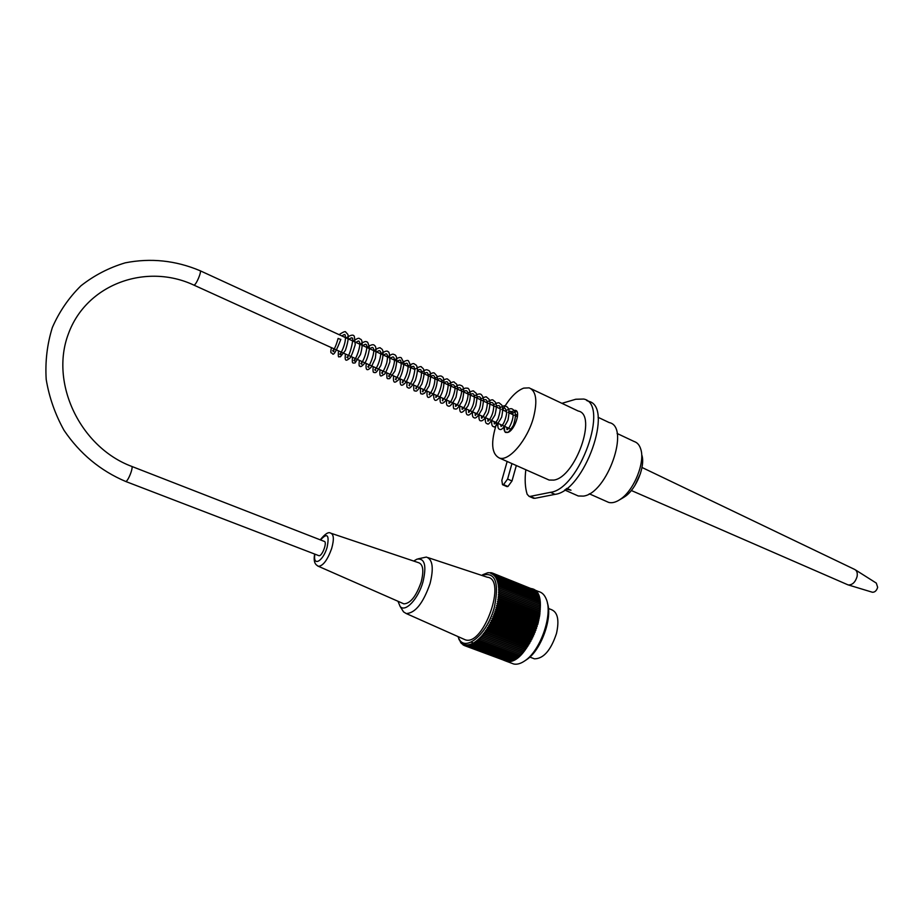 <?xml version="1.0" encoding="UTF-8"?>
<svg xmlns="http://www.w3.org/2000/svg" width="924" height="924" viewBox="0 0 924 924"><rect width="100%" height="100%" fill="white"/><g stroke="black" fill="none" stroke-linecap="round" stroke-linejoin="round"><path stroke-width="1.39" d="M617.105 433.483L634.28 441.568C637.329 442.561 639.489 445.056 640.736 449.087C645.322 462.185 634.153 490.032 620.674 499.064L619.276 500C615.292 502.448 611.746 503.245 608.639 502.39L606.594 501.489M641.799 454.954C645.599 465.892 636.359 488.923 625.132 496.454L622.995 497.817M131.716 466.401L324.139 541.348C327.685 541.579 322.187 556.629 318.896 555.682L318.549 555.555M340.725 339.443L338.115 338.415L340.725 339.443M532.802 658.211L534.476 658.835C543.555 658.72 550.889 650.265 556.479 633.494C559.424 620.143 557.726 612.185 551.397 609.632L548.44 608.466M511.33 663.109L513.732 664.01C517.07 664.691 520.755 663.628 524.809 660.845C540.575 650.785 553.21 613.917 546.165 598.902C544.49 594.848 542.018 592.423 538.761 591.603L533.587 589.535M530.93 588.519L531.219 588.576C554.631 591.718 528.389 668.064 506.086 661.157L503.43 660.117M458.535 637.883L460.868 642.85L460.787 642.018L461.526 643.601L461.446 642.7L462.982 644.825L462.912 643.797L463.779 645.299L463.698 644.201L464.61 645.657L464.529 644.513L465.488 645.934L465.396 644.721L466.401 646.095L466.308 644.837L467.348 646.165L467.244 644.848L468.329 646.13L468.214 644.767L469.334 645.991L469.207 644.582L470.374 645.761L470.224 644.294L471.425 645.414L471.263 643.913L472.511 644.975L472.326 643.427L473.608 644.432L473.4 642.85L474.717 643.785L474.486 642.18L475.837 643.046L475.583 641.418L476.969 642.215L476.692 640.551L478.112 641.279L477.8 639.604L479.256 640.263L478.909 638.565L480.388 639.154L480.018 637.444L481.531 637.964L481.115 636.243L482.651 636.682L482.201 634.961L483.772 635.331L483.287 633.598L484.869 633.899L484.349 632.178L485.955 632.397L485.4 630.676L487.017 630.826L486.417 629.129L488.068 629.198L487.422 627.511L489.073 627.511L488.392 625.837L490.055 625.779L489.327 624.127L491.014 623.989L490.24 622.36L491.926 622.152L491.106 620.57L492.804 620.293L491.938 618.734L493.635 618.387L492.735 616.874L494.432 616.47L493.485 614.991L495.172 614.529L494.19 613.086L495.876 612.566L494.848 611.18L496.523 610.602L495.449 609.263L497.124 608.627L496.003 607.345L497.666 606.664L496.511 605.428L498.151 604.7L496.962 603.534L498.579 602.748L497.355 601.651L498.96 600.831L497.69 599.78L499.272 598.925L497.967 597.955L499.526 597.054L498.186 596.142L499.722 595.229L498.348 594.386L499.861 593.439L498.452 592.665L499.942 591.695L498.498 590.99L499.953 589.997L498.486 589.362L499.907 588.357L498.417 587.803L499.803 586.786L498.279 586.301L499.63 585.273L498.094 584.857L499.41 583.829L497.84 583.494L499.122 582.466L497.539 582.201L498.787 581.173L497.181 580.977L498.382 579.96L496.766 579.845L497.932 578.828L496.303 578.782L497.424 577.789L495.784 577.812L496.869 576.842L495.218 576.923L496.257 575.975L494.606 576.137L495.599 575.213L493.947 575.433L494.894 574.532L493.243 574.82L494.155 573.966L492.492 574.312L493.358 573.481L491.707 573.885L492.538 573.099L490.887 573.573L491.672 572.822L487.884 572.707L482.628 574.763M457.992 636.578L458.523 637.849C464.622 653.326 487.364 634.453 494.421 606.999C499.434 581.947 495.172 571.402 481.647 575.363M491.406 572.903L490.76 572.649M492.434 573.134L491.672 572.822M532.305 589.108L492.538 573.099M533.171 589.616L493.358 573.481M533.98 590.217L494.155 573.966M534.753 590.91L494.894 574.532M535.47 591.695L495.599 575.213M536.139 592.573L496.257 575.975M536.752 593.543L536.856 592.861L496.869 576.842M537.318 594.594L537.456 593.82L497.424 577.789M537.814 595.726L537.999 594.871L497.932 578.828M538.265 596.939L538.496 595.992L498.382 579.96M538.646 598.232L538.923 597.204L498.787 581.173M538.981 599.607L539.304 598.498L499.122 582.466M539.246 601.039L539.628 599.861L499.41 583.829M539.454 602.552L539.893 601.305L499.63 585.273M539.593 604.123L540.09 602.806L499.803 586.786M497.124 608.627L537.768 624.462L539.789 614.864L540.24 604.377L499.907 588.357M539.685 605.705L498.486 589.362M540.321 606.005L499.953 589.997M539.731 607.311L498.498 590.99M540.332 607.68L499.942 591.695M539.72 608.974L498.452 592.665M540.297 609.413L499.861 593.439M539.651 610.683L498.348 594.386M540.193 611.191L499.722 595.229M539.524 612.439L498.186 596.142M540.02 613.016L499.526 597.054M539.327 614.217L497.967 597.955M539.789 614.864L499.272 598.925M539.073 616.042L497.69 599.78M539.5 616.747L498.96 600.831M538.761 617.879L497.355 601.651M539.154 618.653L498.579 602.748M538.403 619.75L496.962 603.534M538.75 620.582L498.151 604.7M537.976 621.633L496.511 605.428M538.288 622.51L497.666 606.664M537.491 623.515L496.003 607.345M473.411 643.012L471.113 642.157M462.982 644.825L463.652 645.079M463.779 645.299L464.564 645.587M464.61 645.657L504.943 660.625M465.488 645.934L505.925 660.822M466.401 646.095L506.941 660.914M467.348 646.165L507.981 660.914M468.329 646.13L509.043 660.799M469.334 645.991L510.129 660.591M470.374 645.761L510.857 660.856L511.238 660.279M471.425 645.414L511.942 660.544L512.358 659.863M472.511 644.975L513.051 660.117L513.49 659.343M473.608 644.432L514.171 659.597L514.645 658.731M474.717 643.785L515.315 658.985L515.8 658.015M475.837 643.046L516.458 658.269L516.955 657.218M476.969 642.215L517.613 657.461L518.121 656.317M478.112 641.279L518.78 656.56L519.288 655.324M479.256 640.263L519.935 655.566L520.443 654.238M480.388 639.154L521.09 654.481L521.575 653.118L480.018 637.444M481.531 637.964L522.233 653.314L522.684 651.951L481.115 636.243M482.651 636.682L523.377 652.067L523.793 650.692L482.201 634.961M483.772 635.331L524.509 650.75L524.878 649.364L483.287 633.598M484.869 633.899L525.617 649.341L525.952 647.967L484.349 632.178M485.955 632.397L526.703 647.874L527.003 646.5L485.4 630.676M487.017 630.826L527.777 646.338L528.02 644.975L486.417 629.129M488.068 629.198L528.817 644.733L529.025 643.393L487.422 627.511M489.073 627.511L529.833 643.081L529.995 641.753L488.392 625.837M490.055 625.779L530.815 641.371L530.93 640.066L489.327 624.127M491.014 623.989L531.762 639.604L531.831 638.334L490.24 622.36M491.926 622.152L532.663 637.803L532.698 636.555L491.106 620.57M492.804 620.293L533.541 635.966L533.529 634.753L491.938 618.734M493.635 618.387L534.361 634.095L534.303 632.917L492.735 616.874M494.432 616.47L535.146 632.201L535.042 631.069L493.485 614.991M495.172 614.529L535.874 630.284L535.735 629.198L494.19 613.086M495.876 612.566L536.555 628.355L536.37 627.304L494.848 611.18M496.523 610.602L537.191 626.403L536.959 625.409L495.449 609.263M547.366 602.933C552.783 617.879 540.99 650.415 526.784 659.528L525.825 660.175M463.374 638.969L465.326 639.835C483.656 646.477 507.264 578.69 487.271 577.223L427.939 557.599M536.959 625.409L537.768 624.462M536.37 627.304L537.191 626.403M535.735 629.198L536.555 628.355M535.042 631.069L535.874 630.284M534.303 632.917L535.146 632.201M533.529 634.753L534.361 634.095M532.698 636.555L533.541 635.966M531.831 638.334L532.663 637.803M530.93 640.066L531.762 639.604M529.995 641.753L530.815 641.371M529.025 643.393L529.833 643.081M528.02 644.975L528.817 644.733M527.003 646.5L527.777 646.338M525.952 647.967L526.703 647.874M524.878 649.364L525.617 649.341M523.793 650.692L524.509 650.75M522.684 651.951L523.377 652.067M521.575 653.118L522.233 653.314M402.09 609.563L403.557 611.896L406.225 613.536C415.257 613.178 423.18 603.222 430.03 583.645C433.899 568.144 432.675 559.286 426.357 557.068L418.075 558.847M397.967 601.258L400.115 606.41C405.139 612.901 418.272 599.018 422.984 581.843C426.761 565.592 424.763 558.027 417.001 559.147L413.698 561.041M402.714 603.349L403.88 603.857C410.429 603.545 416.181 596.28 421.159 582.062C424.001 570.778 423.146 564.321 418.584 562.693L331.45 533.402M509.979 413.294L513.871 410.418L515.465 410.36C521.24 411.272 514.206 431.173 507.634 432.455L506.133 432.501C504.377 431.878 503.707 429.752 504.123 426.149M496.823 422.822C490.505 442.284 491.406 454.042 499.526 458.096C509.182 461.526 527.65 439.697 533.575 417.198C537.641 400.658 536.163 390.875 529.14 387.849L523.7 388.126C516.435 390.887 509.436 398.163 502.691 409.944M566.782 488.392L570.997 490.182L565.834 489.119M531.15 388.796L578.228 411.03C597.62 414.414 575.467 477.373 553.776 480.099L549.133 480.053L546.996 479.106M598.071 417.302L609.205 422.58C630.618 426.542 607.172 493.635 583.333 496.107L578.262 495.98L575.883 494.929M586.567 400.427L588.218 401.212C614.552 405.786 584.361 491.233 555.035 494.352L534.834 498.336L532.963 498.048M525.825 469.727C524.636 479.394 525.075 487.549 527.142 494.224L529.059 496.35L530.307 496.373L550.438 492.342C579.66 489.142 609.932 403.569 583.714 399.053L575.791 399.249L561.919 403.326M516.32 465.523L512 480.977L507.934 486.498L506.629 486.474M507.161 461.469L501.836 480.353L502.506 484.684L503.545 484.592L507.599 479.059L511.942 463.582M640.459 473.515L634.938 485.423M641.984 467.463L854.873 569.542C856.952 570.755 857.68 573.123 857.068 576.622C855.324 582.201 852.425 584.984 848.382 584.961L847.32 584.569M855.543 569.958L876.31 583.102L877.661 587.329C876.633 590.644 874.901 592.284 872.452 592.261L872.037 592.134M193.624 284.996L193.832 285.089C146.269 262.751 86.533 283.98 68.422 333.772C49.55 383.298 80.423 447.135 131.474 466.308C134.084 466.089 127.951 481.993 125.641 481.45L125.398 481.358M511.607 429.556L193.832 285.089C195.934 285.724 202.333 270.559 199.919 270.651C175.572 260.429 150.681 257.831 125.26 262.832C109.032 267.671 94.26 275.317 80.942 285.793C68.826 297.713 59.298 311.607 52.356 327.5C47.147 344.178 45.091 361.492 46.2 379.429C49.157 397.297 55.117 414.264 64.045 430.341C79.857 453.672 100.381 470.709 125.641 481.45L318.896 555.682M314.922 554.169C312.601 567.093 322.95 561.607 327.073 547.482C329.579 534.904 327.396 532.397 320.524 539.951M320.247 539.835C325.052 533.876 328.528 531.635 330.653 533.125C333.83 534.291 334.176 539.385 331.693 548.417C327.581 559.852 323.192 565.823 318.503 566.343L317.66 565.962M534.834 498.336L530.307 496.373M512 480.977L507.599 479.059M507.934 486.498L503.545 484.592M507.495 486.602L503.095 484.696M555.035 494.352L550.438 492.342M589.281 493.797L608.639 502.39M623.966 497.239L619.276 500M517.463 416.736L515.615 415.892M512.866 414.622L509.286 412.97M506.537 411.711L502.922 410.048M500.173 408.778L417.602 370.79M414.818 369.508L200.138 270.744M338.115 338.415C336.255 345.253 334.419 349.387 332.628 350.808L333.714 351.628L334.014 348.81M341.892 335.966C344.144 334.292 345.253 334.095 345.195 335.389C346.904 343.139 339.431 356.398 339.72 354.019L340.771 354.804L341.048 352.009M348.914 339.189C351.27 337.699 352.31 337.387 352.021 338.242C354.562 336.001 349.63 357.819 346.8 357.207L347.794 357.969L348.048 355.197M355.89 342.4C358.108 340.887 359.193 340.633 359.136 341.614C361.654 343.474 356.548 359.089 353.834 360.383L354.781 361.122L355.012 358.362M362.843 345.599C365.026 344.144 366.1 343.867 366.066 344.767C368.433 343.786 365.142 359.84 360.834 363.548L361.746 364.264L361.942 361.515M369.762 348.787C371.979 347.285 373.1 347.054 373.111 348.094C375.652 350.566 370.247 365.869 367.81 366.689L368.676 367.394L368.849 364.657M376.657 351.952C378.84 350.462 379.972 350.254 380.053 351.316C382.432 351.374 378.563 366.978 374.751 369.819L375.56 370.501L375.722 367.775M383.506 355.105C385.724 353.719 386.809 353.43 386.786 354.273C387.745 354.862 387.733 357.761 386.752 362.959C384.834 368.537 383.125 371.864 381.658 372.938L382.432 373.596L382.559 370.882M390.332 358.246C392.608 356.664 393.809 356.56 393.936 357.911C396.234 361.908 390.413 375.872 388.53 376.045L389.258 376.68L389.374 373.977M397.124 361.376C399.387 359.829 400.6 359.725 400.75 361.041C402.956 367.221 396.142 380.272 395.368 379.14L396.061 379.752L396.153 377.061M403.88 364.483C406.133 362.982 407.345 362.855 407.519 364.114C409.956 369.011 403.534 382.79 402.183 382.213L402.829 382.813L402.899 380.122M410.614 367.579C412.601 366.274 413.709 366.008 413.975 366.782L414.841 369.935C413.709 377.789 411.746 382.906 408.962 385.285L409.563 385.851L409.609 383.183M417.313 370.663C419.623 369.046 420.917 369.057 421.171 370.674C422.903 378.979 415.708 390.02 415.708 388.334L416.274 388.877L416.297 386.22M423.989 373.735C426.334 372.141 427.627 372.129 427.858 373.712C430.018 379.452 423.573 392.065 422.43 391.36L422.949 391.892L422.949 389.247M431.069 376.472C433.067 374.74 434.338 375.26 434.881 378.031C435.239 387.745 429.082 395.507 429.106 394.386L429.602 394.894L429.579 392.261M437.745 379.475C439.535 378.286 440.656 378.343 441.094 379.649C443.578 378.644 439.397 395.98 435.77 397.401L436.174 395.253M444.398 382.467C446.708 381.335 447.874 381.577 447.921 383.206C448.798 382.501 447.817 394.329 444.086 398.637L442.377 400.404L442.804 400.866L442.735 398.244M451.016 385.447C452.633 384.245 453.765 384.442 454.423 386.013C456.872 386.671 451.94 402.679 448.972 403.384L449.272 401.212M457.599 388.403C459.136 387.225 460.279 387.479 461.018 389.143C463.409 389.916 458.443 405.752 455.544 406.352L455.775 404.169M464.16 391.36C465.892 390.263 467.013 390.506 467.521 392.088C469.796 397.447 463.444 409.898 462.069 409.309L462.254 407.114M469.842 394.825C472.314 393.058 473.769 393.335 474.22 395.668C475.144 405.936 468.052 413.94 468.572 412.254L468.711 410.048M476.276 397.782C478.32 396.454 479.591 396.315 480.076 397.366C481.346 397.181 481.115 407.195 477.696 412.15L475.294 415.557L475.132 412.97M482.674 400.727C484.65 399.364 485.966 399.272 486.602 400.45C487.722 401.767 487.491 405.428 485.92 411.434C483.252 416.574 481.774 418.791 481.485 418.11L481.519 415.869M489.062 403.661C491.603 401.64 493.15 402.183 493.716 405.301C493.832 416.32 487.352 422.349 487.907 421.009L487.884 418.768M495.403 406.583C498.521 405.116 500.011 405.347 499.849 407.276C500.692 408.42 500.069 412.347 497.978 419.08C494.063 425.41 494.848 423.1 494.282 423.908L494.224 421.644M501.72 409.494C504.504 406.71 506.133 408.096 506.595 413.629C505.509 419.912 503.684 424.197 501.131 426.461L500.531 424.509M508.015 412.393C510.129 410.672 511.63 410.914 512.531 413.109C514.934 416.447 508.985 429.96 506.964 429.648L506.802 427.362M514.287 415.269L517.59 414.449M340.852 339.327C336.244 351.328 333.425 356.087 332.386 353.592C331.762 352.125 329.856 355.001 331.416 347.632M339.096 334.673C343.37 331.82 345.599 330.988 345.784 332.166L347.794 334.326C348.845 337.006 348.025 342.4 345.357 350.485L340.425 356.791L339.12 356.687C338.311 357.704 338.092 355.752 338.461 350.843M346.119 337.907C351.051 334.661 353.823 334.28 354.4 336.775L355.22 344.721C352.818 352.656 350.958 357.207 349.642 358.362C347.17 360.06 344.248 363.005 345.461 354.019M353.107 341.118C360.198 336.417 358.743 338.854 360.787 339.281C361.192 339.281 363.917 342.065 360.452 354.585L355.07 362.936L353.245 363.074C352.783 362.497 352.032 364.252 352.437 357.195M360.06 344.317C363.525 341.788 365.835 341.002 366.99 341.961C367.625 341.649 368.468 343.763 369.531 348.279C368.445 354.851 366.943 359.713 365.003 362.855C362.185 366.251 360.476 367.325 359.886 366.066C359.009 366.655 358.835 364.749 359.378 360.348M366.978 347.505C370.986 344.548 373.562 343.947 374.705 345.715C376.183 346.338 376.391 350.566 375.306 358.397L371.321 366.99C368.607 369.923 365.072 372.43 366.285 363.49M373.873 350.67C378.135 347.921 380.388 347.112 380.607 348.256C381.473 349.029 385.631 348.798 380.803 365.558C375.363 374.312 376.022 372.164 374.728 372.649C374.035 371.725 372.511 374.567 373.169 366.609M380.734 353.834C384.881 351.12 387.329 350.427 388.068 351.744C389.223 351.57 389.824 354.955 389.87 361.896C387.121 369.716 385.273 373.862 384.315 374.301C381.658 375.375 379.175 379.175 380.007 369.727M387.56 356.976C390.806 354.573 392.827 353.696 393.624 354.366C394.594 354.828 399.295 354.319 394.918 371.078L389.616 378.632L387.791 378.713C387.272 378.066 386.763 380.122 386.821 372.822M394.352 360.094C397.851 357.68 400.173 356.918 401.293 357.807L404.007 363.12C403.072 370.478 401.339 375.952 398.822 379.556C395.599 382.305 392.769 384.973 393.601 375.906M401.12 363.213C405.728 360.36 408.246 359.725 408.662 361.296L410.787 365.904C410.51 371.517 408.986 376.83 406.214 381.831C402.864 385.782 399.411 387.884 400.358 378.979M407.854 366.308C414.529 362.093 413.328 363.698 416.135 365.084C417.198 366.47 418.734 369.092 415.338 380.457C410.187 389.501 409.066 388.011 408.5 388.045C407.565 386.925 406.341 389.108 407.08 382.028M414.553 369.392C419.046 366.689 421.367 365.939 421.517 367.14C423.007 368.664 426.403 368.618 421.887 384.003C416.297 392.862 416.308 390.817 415.615 391.129C414.749 390.009 413.444 393.347 413.767 385.077M421.228 372.464C424.243 370.212 426.287 369.381 427.362 369.947C428.332 370.593 432.917 369.588 429.117 385.862L424.659 393.116L422.487 394.167C421.263 393.023 420.212 396.396 420.432 388.103M427.87 375.514C431.45 373.077 433.633 372.28 434.442 373.146L437.283 376.357C437.618 382.848 436.197 388.808 433.01 394.225C429.244 397.667 426.472 400.392 427.061 391.118M434.476 378.551C438.519 375.779 441.141 375.236 442.353 376.934C444.329 376.553 445.183 388.242 440.124 396.592C435.689 402.367 433.529 401.547 433.656 394.109M441.071 381.589C445.033 379.059 447.285 378.297 447.805 379.302C449.688 381.254 452.748 380.341 449.156 394.848C444.467 404.007 442.122 403.326 441.822 403.13C440.321 403.488 439.789 401.478 440.228 397.101M447.62 384.603C451.963 382.028 454.227 381.277 454.435 382.351C456.04 384.476 459.113 382.166 456.017 397.17C449.156 409.921 448.417 405.359 447.69 405.832C446.523 405.324 446.211 403.407 446.766 400.069M454.146 387.606C457.207 385.423 459.216 384.603 460.175 385.146C461.342 385.909 465.915 384.684 462.37 400.75C456.421 410.834 456.745 408.57 455.52 409.113C454.227 407.981 453.222 411.238 453.28 403.037M460.637 390.598C463.686 388.392 465.904 387.63 467.313 388.323C468.295 386.925 473.088 393.763 467.937 405.936C461.908 414.449 459.182 414.46 459.759 405.983M467.105 393.566C471.483 391.037 473.746 390.298 473.885 391.349C475.721 393.474 478.597 391.718 475.791 405.694C471.621 415.026 468.191 415.396 468.087 414.98C466.447 415.119 465.823 413.097 466.216 408.916M473.538 396.523C477.927 393.578 480.699 393.174 481.831 395.31C483.067 397.101 484.511 397.667 482.224 408.789C475.698 421.263 474.289 417.371 473.735 417.625C472.476 416.932 472.106 415.003 472.638 411.827M479.949 399.48C484.28 396.985 486.555 396.257 486.763 397.297C488.796 399.249 491.787 398.937 488.426 412.451C484.095 421.182 481.104 421.113 480.907 420.801C479.325 421.067 478.701 419.046 479.036 414.737M486.324 402.414C490.552 399.942 492.839 399.226 493.173 400.254C495.299 402.24 498.094 402.148 494.964 415.072C490.552 422.407 488.045 425.283 487.433 423.723C485.735 423.85 485.054 421.818 485.4 417.636M492.677 405.336C496.558 402.922 498.856 402.217 499.595 403.211C501.605 405.532 504.181 403.869 501.651 417.174C497.1 425.086 494.49 428.228 493.809 426.611C492.146 426.749 491.452 424.717 491.741 420.512M499.006 408.246C506.167 404.273 504.4 405.983 507.322 407.045C508.674 409.043 509.979 409.043 508.015 420.085C501.617 432.64 499.757 429.059 499.237 429.175C497.978 428.505 497.586 426.576 498.048 423.388M505.301 411.134C508.835 408.801 511.203 408.131 512.404 409.124C514.379 410.487 517.452 412.208 513.444 425.306C506.86 435.389 507.842 431.439 505.994 432.224C505.024 433.125 504.469 431.127 504.331 426.241M511.561 414.021C514.01 412.15 515.811 411.353 516.966 411.642M510.337 430.827L510.591 429.082M529.822 657.079L534.476 658.835M513.732 664.01L506.086 661.157M458.523 637.849L459.147 639.824M526.784 659.528L524.809 660.845M400.115 606.41L403.557 611.896M406.225 613.536L465.326 639.835M314.645 554.053C312.786 564.391 317.163 565.338 318.503 566.343L403.88 603.857M515.465 410.36L516.1 410.649M549.133 480.053L499.526 458.096M564.656 489.963L578.262 495.98M533.575 498.313L529.059 496.35M506.895 486.59L502.506 484.684M847.989 584.857L631.323 490.505M872.452 592.261L848.382 584.961"/></g></svg>
